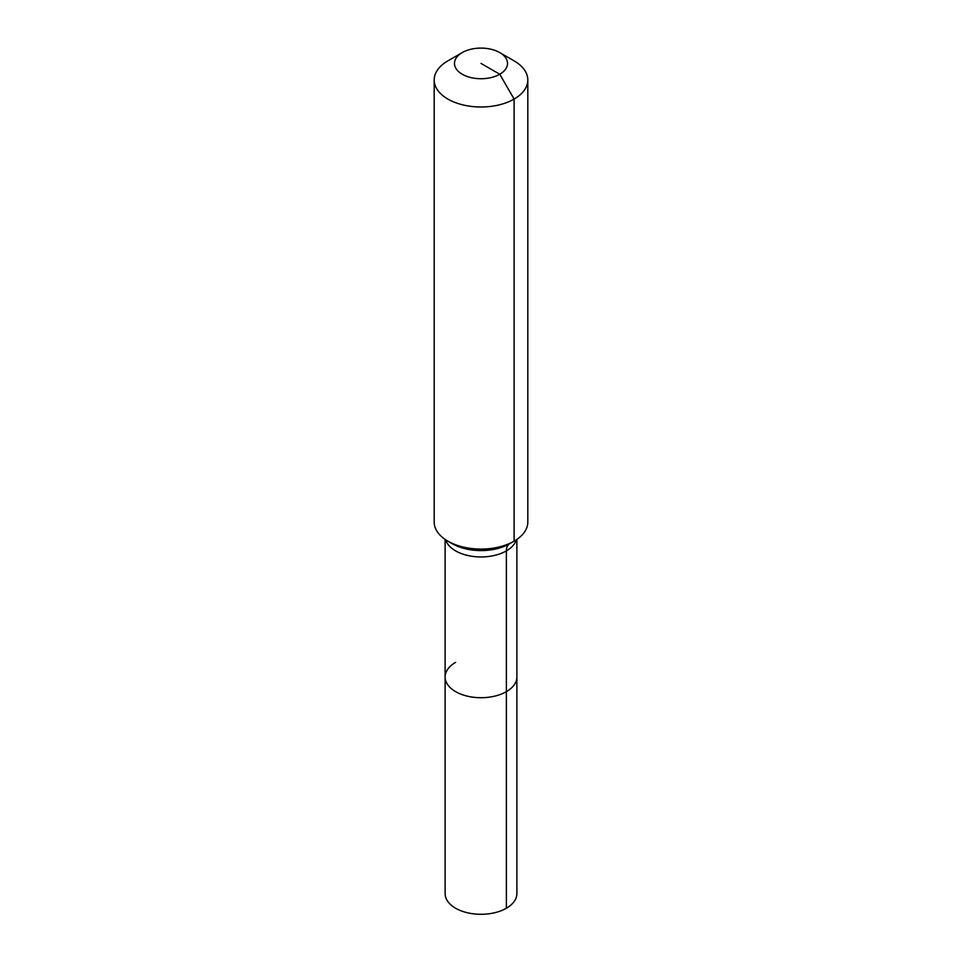 <?xml version="1.0" encoding="UTF-8"?>
<svg xmlns="http://www.w3.org/2000/svg" width="962" height="962" viewBox="0 0 962 962"><rect width="100%" height="100%" fill="white"/><g stroke="black" fill="none" stroke-linecap="round" stroke-linejoin="round"><path stroke-width="1.44" d="M516.883 539.405L516.883 893.578A35.883 20.719 180 0 1 506.373 908.224A35.883 20.719 180 0 1 467.267 912.722A35.883 20.719 180 0 1 445.117 893.578L445.117 677.007A35.883 20.719 180 0 1 455.627 662.349M499.759 52.585A26.527 15.32 180 0 1 499.759 74.242A26.527 15.32 180 0 1 462.241 74.242A26.527 15.32 180 0 1 462.241 52.585A26.527 15.32 180 0 1 499.759 52.585L514.105 60.871A46.813 27.02 180 0 1 527.813 79.978L527.813 522.053A46.813 27.02 180 0 1 514.105 541.161L509.607 543.746A15.608 9.007 -120 0 0 506.373 550.889L506.373 691.654A35.883 20.719 180 0 0 516.883 677.007A35.883 20.719 180 0 1 506.373 691.654A35.883 20.719 180 0 1 467.267 696.139A35.883 20.719 180 0 1 445.117 677.007A35.883 20.719 180 0 0 467.267 696.139A35.883 20.719 180 0 0 506.373 691.654L506.373 908.224M462.241 52.585L447.895 60.871L462.241 52.585M527.813 79.978A46.813 27.02 180 0 1 514.105 99.086A46.813 27.02 180 0 1 463.083 104.942A46.813 27.02 180 0 1 434.187 79.978A46.813 27.02 180 0 1 447.895 60.871L447.895 60.871M481 63.42L499.759 74.242L514.105 99.086L514.105 541.161A46.813 27.02 180 0 1 447.895 541.161A46.813 27.02 180 0 1 434.187 522.053L434.187 79.978M509.607 543.746L514.105 541.161L509.607 543.746A40.452 23.353 180 0 1 452.393 543.746L447.895 541.161M516.366 539.754A35.883 20.719 180 0 1 506.373 550.889A35.883 20.719 180 0 1 455.627 550.889A35.883 20.719 180 0 1 445.634 539.754M445.117 539.405L445.117 677.007"/></g></svg>
